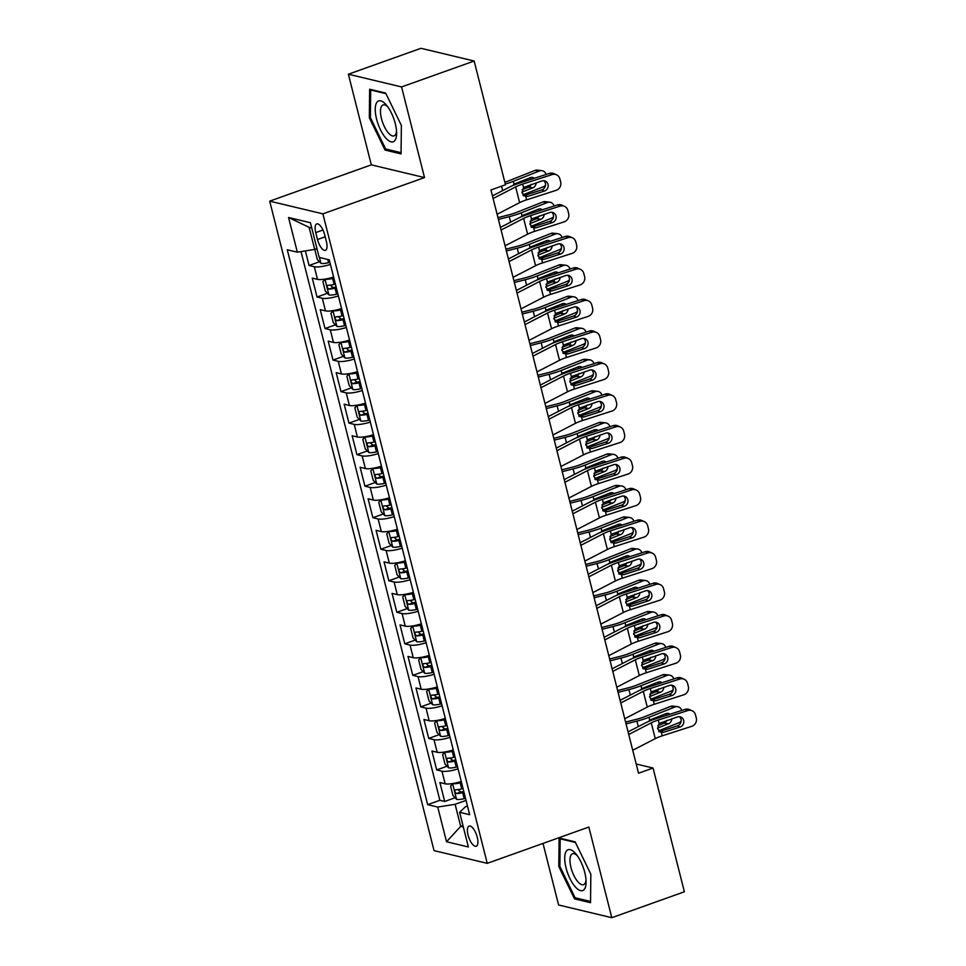 <?xml version="1.0" encoding="UTF-8"?>
<svg xmlns="http://www.w3.org/2000/svg" width="966" height="966" viewBox="0 0 966 966"><rect width="100%" height="100%" fill="white"/><g stroke="black" fill="none" stroke-linecap="round" stroke-linejoin="round"><path stroke-width="1.45" d="M477.264 837.256A10.674 4.081 -109.6 0 0 469.065 826.099A10.674 4.081 -109.6 0 0 468.051 835.059A10.674 4.081 -109.6 0 0 476.25 846.216A10.674 4.081 -109.6 0 0 477.264 837.256M543.013 843.427L558.59 904.973L611.792 917.7L684.375 891.787L653.052 768.042L636.208 764.009M269.695 201.145L434.036 850.611L487.238 863.338L322.898 213.86L269.695 201.145L371.306 164.86L424.509 177.575L401.566 86.94L348.376 74.213L371.306 164.86M348.376 74.213L420.959 48.3L474.149 61.027L401.566 86.94M305.377 250.894L309.06 265.493L319.456 261.774M333.608 277.013A13.343 2.983 165.8 0 1 317.5 279.355L312.26 278.099L317.041 297.021L327.438 293.302M341.578 308.54A13.343 2.983 -14.2 0 1 325.482 310.883L320.229 309.627L325.023 328.549L335.419 324.83M349.559 340.068A13.343 2.983 -14.2 0 1 333.463 342.411L328.211 341.155L333.004 360.077L343.389 356.357M357.541 371.596A13.343 2.983 -14.2 0 1 341.433 373.939L336.192 372.683L340.974 391.604L351.37 387.885M365.51 403.124A13.343 2.983 -14.2 0 1 349.414 405.466L344.162 404.211L348.955 423.132L359.352 419.413M373.492 434.652A13.343 2.983 -14.2 0 1 357.396 436.994L352.143 435.738L356.937 454.66L367.322 450.941M381.473 466.18A13.343 2.983 -14.2 0 1 365.365 468.522L360.125 467.266L364.906 486.188L375.303 482.469M389.455 497.707A13.343 2.983 -14.2 0 1 373.347 500.05L368.106 498.794L372.888 517.716L383.285 513.997M397.424 529.235A13.343 2.983 -14.2 0 1 381.329 531.578L376.076 530.322L380.87 549.243L391.254 545.524M405.406 560.763A13.343 2.983 -14.2 0 1 389.31 563.106L384.057 561.85L388.839 580.771L399.236 577.052M413.388 592.291A13.343 2.983 -14.2 0 1 397.28 594.633L392.039 593.378L396.821 612.299L407.217 608.58M421.357 623.819A13.343 2.983 -14.2 0 1 405.261 626.161L400.009 624.905L404.802 643.827L415.199 640.108M429.339 655.346A13.343 2.983 -14.2 0 1 413.243 657.689L407.99 656.433L412.772 675.355L423.168 671.636M437.32 686.874A13.343 2.983 -14.2 0 1 421.212 689.217L415.972 687.961L420.753 706.883L431.15 703.163M445.29 718.402A13.343 2.983 -14.2 0 1 429.194 720.745L423.941 719.489L428.735 738.41L439.132 734.691M453.271 749.93A13.343 2.983 -14.2 0 1 437.175 752.273L431.923 751.017L436.704 769.938L447.101 766.219M474.149 61.027L505.472 184.772L490.945 189.952L638.538 773.223L653.052 768.042M315.749 232.589L317.5 239.532A10.348 3.961 -109.6 0 0 325.433 250.339A10.348 3.961 -109.6 0 0 326.411 241.657L324.661 234.726A10.348 3.961 -109.6 0 0 316.727 223.919A10.348 3.961 -109.6 0 0 315.749 232.589L322.982 230.005M467.472 806.055L465.455 806.779L459.599 812.297L469.657 814.7L329.249 259.818L319.191 257.403L310.412 222.723L288.556 217.495L297.335 252.174L287.264 249.771L427.672 804.666L437.743 807.069L455.107 804.304L460.685 826.377L463.318 827.005M459.599 812.297L468.377 846.977L446.521 841.748L437.743 807.069M330.408 264.406A13.343 2.983 165.8 0 1 314.312 266.737L309.06 265.493M301.018 251.595L439.868 800.307L444.686 801.466L455.083 797.747M461.253 781.458A13.343 2.983 -14.2 0 1 445.145 783.8L439.904 782.545L444.686 801.466M458.053 768.851A13.343 2.983 165.8 0 1 441.957 771.194L436.704 769.938M450.084 737.324A13.343 2.983 165.8 0 1 433.975 739.666L428.735 738.41M442.102 705.796A13.343 2.983 165.8 0 1 426.006 708.138L420.753 706.883M434.12 674.268A13.343 2.983 165.8 0 1 418.024 676.611L412.772 675.355M426.151 642.74A13.343 2.983 165.8 0 1 410.043 645.083L404.802 643.827M418.169 611.212A13.343 2.983 165.8 0 1 402.073 613.555L396.821 612.299M410.188 579.685A13.343 2.983 165.8 0 1 394.092 582.027L388.839 580.771M402.218 548.157A13.343 2.983 165.8 0 1 386.11 550.499L380.87 549.243M394.237 516.629A13.343 2.983 165.8 0 1 378.141 518.971L372.888 517.716M386.255 485.101A13.343 2.983 165.8 0 1 370.159 487.444L364.906 486.188M378.286 453.573A13.343 2.983 165.8 0 1 362.178 455.916L356.937 454.66M370.304 422.045A13.343 2.983 165.8 0 1 354.208 424.388L348.955 423.132M362.322 390.518A13.343 2.983 165.8 0 1 346.226 392.86L340.974 391.604M354.353 358.99A13.343 2.983 165.8 0 1 338.245 361.332L333.004 360.077M346.371 327.462A13.343 2.983 165.8 0 1 330.263 329.804L325.023 328.549M338.39 295.934A13.343 2.983 165.8 0 1 322.294 298.265L317.041 297.021M311.74 227.964L309.108 227.336L314.699 249.409L297.335 252.174M316.957 248.6L314.699 249.409M611.792 917.7L588.849 827.053L487.238 863.338M424.509 177.575L322.898 213.86M462.955 825.568L460.685 826.377L446.521 841.748M466.047 800.391L455.107 804.304M439.868 800.307L427.672 804.666M309.108 227.336L288.556 217.495M369.326 117.731L385.036 150.068L401.059 153.908L401.361 125.399L385.651 93.05L369.64 89.222L369.326 117.731L370.401 117.345M590.528 902.691L590.842 874.182L575.132 841.845L559.109 838.017L558.795 866.526L574.504 898.863L590.528 902.691M387.1 149.332L385.036 150.068M576.581 898.126L574.504 898.863M559.882 866.14L558.795 866.526M493.119 198.513L515.639 186.885A16.688 3.731 165.8 0 1 522.63 184.083L552.166 174.568L549.509 173.385A6.677 6.255 -66.1 0 1 553.808 173.59L556.464 174.774A6.677 6.255 113.9 0 0 552.166 174.568M492.455 195.905L509.493 187.102A25.019 5.591 165.8 0 1 519.974 182.9L549.509 173.385M497.104 214.271L519.623 202.643A16.688 3.731 165.8 0 1 526.615 199.841L556.162 190.326A6.677 6.255 113.9 0 0 560.678 182.055L559.882 178.903A6.677 6.255 113.9 0 0 556.464 174.774M523.222 195.736L528.173 196.267L544.426 191.039L541.769 189.867L524.164 195.53M541.769 189.867A5.337 4.999 113.9 0 0 543.882 180.739M528.173 196.267L525.758 196.448L522.051 192.85L523.487 187.476L541.866 180.956A5.337 4.999 -66.1 0 1 548.048 184.421A5.337 4.999 -66.1 0 1 544.426 191.039M525.758 196.448L526.615 199.841M315.894 248.986L314.952 250.109L317.343 259.564L321.014 263.404A8.839 1.98 -14.2 0 0 328.585 262.692L329.901 262.378M523.004 194.818L543.387 186.728A6.677 5.615 96.7 0 0 545.512 185.243M505.29 184.059A25.019 5.591 -14.2 0 0 513.332 181.306L539.39 170.97L534.923 170.439A6.677 5.615 -83.3 0 1 537.289 170.125L541.769 170.644A6.677 5.615 96.7 0 0 539.39 170.97M504.82 182.212A16.688 3.731 -14.2 0 0 508.853 180.787L534.923 170.439M512.608 185.641L514.866 183.83L530.394 177.659A5.337 4.492 -83.3 0 1 532.29 177.406A5.337 4.492 -83.3 0 1 534.319 178.275M546.188 174.46A6.677 5.615 96.7 0 0 541.769 170.644M536.166 182.791A5.337 4.492 -83.3 0 1 532.942 187.754L521.918 192.125M522.123 189.747L528.462 187.223A5.337 4.492 96.7 0 0 531.215 184.385M531.083 179.326A5.337 4.492 96.7 0 0 529.948 177.841M395.275 123.588A21.687 8.296 -109.6 0 0 386.448 105.125A21.687 8.296 -109.6 0 0 376.849 102.36A21.687 8.296 -109.6 0 0 376.583 119.12A21.687 8.296 -109.6 0 0 388.501 140.565A21.687 8.296 -109.6 0 0 396.615 133.586A21.687 8.296 -109.6 0 0 395.275 123.588M387.789 106.852A16.422 6.279 -109.6 0 0 383.055 104.944A16.422 6.279 -109.6 0 0 381.498 118.721A16.422 6.279 -109.6 0 0 394.092 135.88A16.422 6.279 -109.6 0 0 396.555 131.4M401.071 152.676L385.627 148.981L370.401 117.647L370.702 90.019L385.953 93.666M371.608 89.693L370.702 90.019M575.579 853.509A21.687 8.296 -109.6 0 0 564.712 857.965A21.687 8.296 -109.6 0 0 575.217 886.776A21.687 8.296 -109.6 0 0 586.084 882.381A21.687 8.296 -109.6 0 0 575.917 853.908A21.687 8.296 -109.6 0 0 575.579 853.509M577.257 855.647A16.422 6.279 -109.6 0 0 572.524 853.739A16.422 6.279 -109.6 0 0 570.495 865.367A16.422 6.279 -109.6 0 0 577.909 881.789A16.422 6.279 -109.6 0 0 583.561 884.663A16.422 6.279 -109.6 0 0 586.024 880.183M590.54 901.459L575.096 897.764L559.869 866.43L560.171 838.814L575.422 842.461M561.089 838.488L560.171 838.814M501.1 230.041L523.62 218.413A16.688 3.731 165.8 0 1 530.612 215.611L560.147 206.096L557.491 204.913A6.677 6.255 -66.1 0 1 561.789 205.118L564.446 206.301A6.677 6.255 113.9 0 0 560.147 206.096M500.436 227.433L517.462 218.63A25.019 5.591 165.8 0 1 527.955 214.428L557.491 204.913M505.085 245.799L527.605 234.17A16.688 3.731 165.8 0 1 534.596 231.369L564.132 221.854A6.677 6.255 113.9 0 0 568.66 213.583L567.863 210.431A6.677 6.255 113.9 0 0 564.446 206.301M531.203 227.264L536.154 227.795L552.395 222.566L549.739 221.395L532.145 227.058M549.739 221.395A5.337 4.999 113.9 0 0 551.864 212.266M536.154 227.795L533.739 227.976L530.02 224.378L531.469 219.004L549.847 212.484A5.337 4.999 -66.1 0 1 556.018 215.949A5.337 4.999 -66.1 0 1 552.395 222.566M533.739 227.976L534.596 231.369M509.07 261.569L531.59 249.94A16.688 3.731 165.8 0 1 538.581 247.139L568.129 237.624L565.472 236.441A6.677 6.255 -66.1 0 1 569.771 236.646L572.427 237.829A6.677 6.255 113.9 0 0 568.129 237.624M508.418 258.96L525.444 250.158A25.019 5.591 165.8 0 1 535.925 245.956L565.472 236.441M513.067 277.327L535.587 265.698A16.688 3.731 165.8 0 1 542.578 262.897L572.114 253.382A6.677 6.255 113.9 0 0 576.642 245.11L575.845 241.959A6.677 6.255 113.9 0 0 572.427 237.829M539.173 258.791L544.124 259.323L560.377 254.094L557.72 252.923L540.127 258.586M557.72 252.923A5.337 4.999 113.9 0 0 559.845 243.794M544.124 259.323L541.709 259.504L538.002 255.905L539.439 250.532L557.829 244.012A5.337 4.999 -66.1 0 1 563.999 247.477A5.337 4.999 -66.1 0 1 560.377 254.094M541.709 259.504L542.578 262.897M517.052 293.096L539.571 281.468A16.688 3.731 165.8 0 1 546.563 278.667L576.098 269.152L573.442 267.968A6.677 6.255 -66.1 0 1 577.74 268.174L580.397 269.357A6.677 6.255 113.9 0 0 576.098 269.152M516.387 290.488L533.425 281.686A25.019 5.591 165.8 0 1 543.906 277.483L573.442 267.968M521.036 308.854L543.556 297.226A16.688 3.731 165.8 0 1 550.548 294.425L580.095 284.91A6.677 6.255 113.9 0 0 584.611 276.638L583.814 273.487A6.677 6.255 113.9 0 0 580.397 269.357M547.154 290.319L552.105 290.851L568.358 285.622L565.702 284.451L548.096 290.114M565.702 284.451A5.337 4.999 113.9 0 0 567.815 275.322M552.105 290.851L549.69 291.032L545.983 287.433L547.42 282.06L565.798 275.539A5.337 4.999 -66.1 0 1 571.981 279.005A5.337 4.999 -66.1 0 1 568.358 285.622M550.548 294.425L549.654 291.02M525.033 324.624L547.553 312.996A16.688 3.731 165.8 0 1 554.544 310.195L584.08 300.68L581.423 299.496A6.677 6.255 -66.1 0 1 585.722 299.702L588.379 300.885A6.677 6.255 113.9 0 0 584.08 300.68M524.369 322.016L541.395 313.213A25.019 5.591 165.8 0 1 551.888 309.011L581.423 299.496M529.018 340.382L551.538 328.754A16.688 3.731 165.8 0 1 558.529 325.953L588.065 316.437A6.677 6.255 113.9 0 0 592.593 308.166L591.796 305.014A6.677 6.255 113.9 0 0 588.379 300.885M555.136 321.847L560.087 322.378L576.328 317.15L573.671 315.979L556.078 321.642M573.671 315.979A5.337 4.999 113.9 0 0 575.796 306.85M560.087 322.378L557.672 322.559L553.953 318.961L555.402 313.588L573.78 307.067A5.337 4.999 -66.1 0 1 579.95 310.533A5.337 4.999 -66.1 0 1 576.328 317.15M558.529 325.953L557.624 322.547M325.313 279.053L322.922 281.637L325.325 291.092L328.995 294.932A8.839 1.98 -14.2 0 0 336.566 294.219L337.883 293.906M530.986 226.346L551.357 218.268A6.677 5.615 96.7 0 0 553.482 216.77M331.338 277.701A4.504 1.002 -14.2 0 0 332.594 277.447L333.656 277.194M325.011 279.162A8.839 1.98 -14.2 0 0 332.57 278.45L333.886 278.136M498.408 219.427L509.275 216.674A25.019 5.591 -14.2 0 0 521.314 212.834L547.372 202.498L542.892 201.966A6.677 5.615 -83.3 0 1 545.271 201.653L549.751 202.172A6.677 5.615 96.7 0 0 547.372 202.498M497.949 217.616L508.804 214.863A16.688 3.731 -14.2 0 0 516.834 212.315L542.892 201.966M335.407 284.125L334.091 284.439A8.839 1.98 165.8 0 1 327.957 285.284C326.689 286.455 327.015 287.711 328.911 289.076A8.839 1.98 -14.2 0 0 335.045 288.218L336.361 287.916M336.12 286.974L335.069 287.216A4.504 1.002 165.8 0 1 333.089 287.578L331.048 285.791M520.589 217.169L522.847 215.358L538.364 209.187A5.337 4.492 -83.3 0 1 540.272 208.934A5.337 4.492 -83.3 0 1 542.3 209.803M554.158 205.987A6.677 5.615 96.7 0 0 549.751 202.172M544.148 214.319A5.337 4.492 -83.3 0 1 540.924 219.282L529.887 223.665M530.092 221.274L536.444 218.751A5.337 4.492 96.7 0 0 539.197 215.913M539.064 210.854A5.337 4.492 96.7 0 0 537.929 209.368M333.294 310.581L330.903 313.165L333.294 322.62L336.977 326.46A8.839 1.98 -14.2 0 0 344.536 325.747L345.852 325.433M538.968 257.874L559.338 249.796A6.677 5.615 96.7 0 0 561.463 248.298M339.32 309.229A4.504 1.002 -14.2 0 0 340.575 308.975L341.626 308.722M332.98 310.69A8.839 1.98 -14.2 0 0 340.551 309.977L341.867 309.663M506.389 250.955L517.245 248.202A25.019 5.591 -14.2 0 0 529.283 244.374L555.353 234.026L550.874 233.494A6.677 5.615 -83.3 0 1 553.252 233.18L557.72 233.7A6.677 5.615 96.7 0 0 555.353 234.026M505.93 249.143L516.786 246.39A16.688 3.731 -14.2 0 0 524.816 243.843L550.874 233.494M343.377 315.653L342.073 315.967A8.839 1.98 165.8 0 1 335.939 316.812C334.671 317.983 334.985 319.239 336.892 320.603A8.839 1.98 -14.2 0 0 343.027 319.746L344.343 319.444M344.101 318.502L343.051 318.744A4.504 1.002 165.8 0 1 341.07 319.106L339.03 317.319M528.571 248.697L530.817 246.885L546.345 240.715A5.337 4.492 -83.3 0 1 548.253 240.462A5.337 4.492 -83.3 0 1 550.282 241.331M562.14 237.515A6.677 5.615 96.7 0 0 557.72 233.7M552.117 245.847A5.337 4.492 -83.3 0 1 548.893 250.81L537.869 255.193M538.074 252.802L544.426 250.279A5.337 4.492 96.7 0 0 547.167 247.441M547.046 242.381A5.337 4.492 96.7 0 0 545.899 240.896M341.264 342.109L338.885 344.693L341.276 354.148L344.947 357.988A8.839 1.98 -14.2 0 0 352.518 357.275L353.834 356.961M546.937 289.402L567.32 281.323A6.677 5.615 96.7 0 0 569.445 279.826M347.301 340.757A4.504 1.002 -14.2 0 0 348.557 340.503L349.607 340.249M340.962 342.218A8.839 1.98 -14.2 0 0 348.533 341.505L349.849 341.191M514.359 282.483L525.226 279.729A25.019 5.591 -14.2 0 0 537.265 275.902L563.323 265.553L558.855 265.022A6.677 5.615 -83.3 0 1 561.222 264.708L565.702 265.227A6.677 5.615 96.7 0 0 563.323 265.553M513.912 280.671L524.767 277.93A16.688 3.731 -14.2 0 0 532.785 275.37L558.855 265.022M351.358 347.18L350.042 347.494A8.839 1.98 165.8 0 1 343.908 348.34C342.652 349.511 342.966 350.767 344.874 352.131A8.839 1.98 -14.2 0 0 351.008 351.274L352.312 350.972M352.083 350.03L351.032 350.272A4.504 1.002 165.8 0 1 349.052 350.634L346.999 348.847M536.541 280.225L538.799 278.413L554.327 272.243A5.337 4.492 -83.3 0 1 556.223 271.989A5.337 4.492 -83.3 0 1 558.251 272.859M570.121 269.043A6.677 5.615 96.7 0 0 565.702 265.227M560.099 277.375A5.337 4.492 -83.3 0 1 556.875 282.338L545.85 286.721M546.056 284.33L552.395 281.806A5.337 4.492 96.7 0 0 555.148 278.969M555.015 273.909A5.337 4.492 96.7 0 0 553.88 272.424M349.245 373.637L346.854 376.221L349.257 385.675L352.928 389.515A8.839 1.98 -14.2 0 0 360.499 388.803L361.815 388.489M554.919 320.929L575.289 312.851A6.677 5.615 96.7 0 0 577.414 311.354M355.283 372.284A4.504 1.002 -14.2 0 0 356.539 372.031L357.589 371.777M348.943 373.745A8.839 1.98 -14.2 0 0 356.502 373.033L357.818 372.719M522.34 314.01L533.208 311.257A25.019 5.591 -14.2 0 0 545.247 307.43L571.304 297.081L566.825 296.55A6.677 5.615 -83.3 0 1 569.203 296.236L573.683 296.755A6.677 5.615 96.7 0 0 571.304 297.081M521.881 312.199L532.737 309.458A16.688 3.731 -14.2 0 0 540.767 306.898L566.825 296.55M359.34 378.708L358.024 379.022A8.839 1.98 165.8 0 1 351.89 379.867C350.622 381.039 350.948 382.295 352.844 383.659A8.839 1.98 -14.2 0 0 358.978 382.814L360.294 382.5M360.052 381.558L359.002 381.799A4.504 1.002 165.8 0 1 357.022 382.162L354.981 380.375M544.522 311.752L546.78 309.941L562.297 303.783A5.337 4.492 -83.3 0 1 564.204 303.517A5.337 4.492 -83.3 0 1 566.233 304.387M578.091 300.571A6.677 5.615 96.7 0 0 573.683 296.755M568.08 308.903A5.337 4.492 -83.3 0 1 564.856 313.865L553.82 318.249M554.025 315.858L560.377 313.334A5.337 4.492 96.7 0 0 563.13 310.497M562.997 305.437A5.337 4.492 96.7 0 0 561.862 303.952M533.003 356.152L555.535 344.524A16.688 3.731 165.8 0 1 562.514 341.723L592.061 332.207L589.405 331.024A6.677 6.255 -66.1 0 1 593.704 331.229L596.36 332.413A6.677 6.255 113.9 0 0 592.061 332.207M532.351 353.544L549.376 344.741A25.019 5.591 165.8 0 1 559.857 340.539L589.405 331.024M536.999 371.91L559.519 360.282A16.688 3.731 165.8 0 1 566.511 357.48L596.046 347.965A6.677 6.255 113.9 0 0 600.574 339.694L599.777 336.542A6.677 6.255 113.9 0 0 596.36 332.413M563.106 353.375L568.068 353.906L584.309 348.678L581.653 347.506L564.059 353.17M581.653 347.506A5.337 4.999 113.9 0 0 583.778 338.378M568.068 353.906L565.641 354.087L561.934 350.489L563.371 345.116L581.761 338.595A5.337 4.999 -66.1 0 1 587.932 342.061A5.337 4.999 -66.1 0 1 584.309 348.678M566.511 357.48L565.605 354.075M357.227 405.165L354.836 407.749L357.227 417.203L360.91 421.043A8.839 1.98 -14.2 0 0 368.469 420.331L369.785 420.017M562.9 352.457L583.271 344.379A6.677 5.615 96.7 0 0 585.396 342.882M363.252 403.812A4.504 1.002 -14.2 0 0 364.508 403.559L365.559 403.305M356.913 405.273A8.839 1.98 -14.2 0 0 364.484 404.561L365.8 404.247M530.322 345.538L541.189 342.785A25.019 5.591 -14.2 0 0 553.216 338.957L579.286 328.609L574.806 328.078A6.677 5.615 -83.3 0 1 577.185 327.764L581.665 328.283A6.677 5.615 96.7 0 0 579.286 328.609M529.863 343.727L540.719 340.986A16.688 3.731 -14.2 0 0 548.748 338.426L574.806 328.078M367.322 410.236L366.005 410.55A8.839 1.98 165.8 0 1 359.871 411.395C358.603 412.567 358.917 413.822 360.825 415.187A8.839 1.98 -14.2 0 0 366.959 414.342L368.275 414.028M368.034 413.086L366.983 413.327A4.504 1.002 165.8 0 1 365.003 413.69L362.962 411.914M552.504 343.28L554.75 341.469L570.278 335.311A5.337 4.492 -83.3 0 1 572.186 335.045A5.337 4.492 -83.3 0 1 574.215 335.926M586.072 332.099A6.677 5.615 96.7 0 0 581.665 328.283M576.05 340.43A5.337 4.492 -83.3 0 1 572.838 345.393L561.801 349.777M562.007 347.386L568.358 344.862A5.337 4.492 96.7 0 0 571.099 342.024M570.978 336.965A5.337 4.492 96.7 0 0 569.843 335.48M540.984 387.68L563.504 376.052A16.688 3.731 165.8 0 1 570.495 373.25L600.031 363.735L597.374 362.552A6.677 6.255 -66.1 0 1 601.685 362.757L604.342 363.94A6.677 6.255 113.9 0 0 600.031 363.735M540.32 385.072L557.358 376.269A25.019 5.591 165.8 0 1 567.839 372.067L597.374 362.552M544.969 403.438L567.501 391.81A16.688 3.731 165.8 0 1 574.48 389.008L604.028 379.505A6.677 6.255 113.9 0 0 608.556 371.222L607.747 368.07A6.677 6.255 113.9 0 0 604.342 363.94M571.087 384.903L576.038 385.434L592.291 380.206L589.634 379.034L572.029 384.697M589.634 379.034A5.337 4.999 113.9 0 0 591.76 369.906M576.038 385.434L573.623 385.615L569.916 382.017L571.353 376.643L589.731 370.123A5.337 4.999 -66.1 0 1 595.913 373.588A5.337 4.999 -66.1 0 1 592.291 380.206M574.48 389.008L573.587 385.603M365.196 436.692L362.818 439.276L365.208 448.731L368.879 452.571A8.839 1.98 -14.2 0 0 376.45 451.859L377.766 451.545M570.87 383.985L591.252 375.907A6.677 5.615 96.7 0 0 593.378 374.41M371.234 435.34A4.504 1.002 -14.2 0 0 372.49 435.086L373.54 434.833M364.894 436.801A8.839 1.98 -14.2 0 0 372.465 436.089L373.782 435.775M538.303 377.066L549.159 374.313A25.019 5.591 -14.2 0 0 561.198 370.485L587.256 360.137L582.788 359.606A6.677 5.615 -83.3 0 1 585.167 359.292L589.634 359.811A6.677 5.615 96.7 0 0 587.256 360.137M537.845 375.255L548.7 372.514A16.688 3.731 -14.2 0 0 556.718 369.954L582.788 359.606M375.291 441.764L373.975 442.078A8.839 1.98 165.8 0 1 367.841 442.923C366.585 444.094 366.899 445.35 368.807 446.715A8.839 1.98 -14.2 0 0 374.941 445.869L376.257 445.555M376.015 444.614L374.965 444.855A4.504 1.002 165.8 0 1 372.985 445.217L370.932 443.442M560.473 374.808L562.731 372.997L578.26 366.839A5.337 4.492 -83.3 0 1 580.155 366.573A5.337 4.492 -83.3 0 1 582.184 367.454M594.054 363.627A6.677 5.615 96.7 0 0 589.634 359.811M584.032 371.958A5.337 4.492 -83.3 0 1 580.808 376.921L569.783 381.304M569.988 378.913L576.34 376.39A5.337 4.492 96.7 0 0 579.081 373.552M578.948 368.493A5.337 4.492 96.7 0 0 577.813 367.008M548.966 419.208L571.486 407.58A16.688 3.731 165.8 0 1 578.477 404.778L608.012 395.263L605.356 394.08A6.677 6.255 -66.1 0 1 609.655 394.285L612.311 395.468A6.677 6.255 113.9 0 0 608.012 395.263M548.302 416.6L565.339 407.797A25.019 5.591 165.8 0 1 575.821 403.595L605.356 394.08M552.95 434.966L575.47 423.337A16.688 3.731 165.8 0 1 582.462 420.536L611.997 411.033A6.677 6.255 113.9 0 0 616.525 402.75L615.728 399.598A6.677 6.255 113.9 0 0 612.311 395.468M579.069 416.431L584.019 416.974L600.26 411.733L597.604 410.562L580.011 416.225M597.604 410.562A5.337 4.999 113.9 0 0 599.729 401.433M584.019 416.974L581.604 417.143L577.885 413.545L579.334 408.171L597.712 401.651A5.337 4.999 -66.1 0 1 603.883 405.116A5.337 4.999 -66.1 0 1 600.26 411.733M582.462 420.536L581.556 417.131M373.178 468.22L370.787 470.804L373.19 480.259L376.861 484.099A8.839 1.98 -14.2 0 0 384.432 483.386L385.748 483.072M578.851 415.513L599.222 407.435A6.677 5.615 96.7 0 0 601.347 405.937M379.215 466.868A4.504 1.002 -14.2 0 0 380.471 466.614L381.522 466.361M372.876 468.329A8.839 1.98 -14.2 0 0 380.447 467.616L381.751 467.303M546.273 408.594L557.14 405.841A25.019 5.591 -14.2 0 0 569.179 402.013L595.237 391.665L590.757 391.133A6.677 5.615 -83.3 0 1 593.136 390.819L597.616 391.339A6.677 5.615 96.7 0 0 595.237 391.665M545.814 406.783L556.682 404.042A16.688 3.731 -14.2 0 0 564.699 401.482L590.757 391.133M383.273 473.292L381.956 473.606A8.839 1.98 165.8 0 1 375.822 474.451C374.554 475.622 374.88 476.878 376.776 478.242A8.839 1.98 -14.2 0 0 382.91 477.397L384.226 477.083M383.985 476.141L382.934 476.383A4.504 1.002 165.8 0 1 380.954 476.745L378.913 474.97M568.455 406.336L570.713 404.525L586.241 398.366A5.337 4.492 -83.3 0 1 588.137 398.101A5.337 4.492 -83.3 0 1 590.166 398.982M602.023 395.154A6.677 5.615 96.7 0 0 597.616 391.339M592.013 403.486A5.337 4.492 -83.3 0 1 588.789 408.449L577.753 412.832M577.958 410.441L584.309 407.918A5.337 4.492 96.7 0 0 587.062 405.08M586.93 400.021A5.337 4.492 96.7 0 0 585.794 398.535M556.935 450.736L579.467 439.107A16.688 3.731 165.8 0 1 586.447 436.306L615.994 426.791L613.338 425.62A6.677 6.255 -66.1 0 1 617.636 425.813L620.293 426.996A6.677 6.255 113.9 0 0 615.994 426.791M556.283 448.127L573.309 439.325A25.019 5.591 165.8 0 1 583.79 435.123L613.338 425.62M560.932 466.493L583.452 454.865A16.688 3.731 165.8 0 1 590.443 452.064L619.979 442.561A6.677 6.255 113.9 0 0 624.507 434.277L623.71 431.126A6.677 6.255 113.9 0 0 620.293 426.996M587.038 447.958L592.001 448.502L608.242 443.261L605.585 442.09L587.992 447.753M605.585 442.09A5.337 4.999 113.9 0 0 607.711 432.961M592.001 448.502L589.586 448.671L585.867 445.072L587.316 439.699L605.694 433.179A5.337 4.999 -66.1 0 1 611.864 436.644A5.337 4.999 -66.1 0 1 608.242 443.261M589.586 448.671L590.443 452.064M381.159 499.748L378.769 502.332L381.159 511.787L384.842 515.627A8.839 1.98 -14.2 0 0 392.413 514.914L393.717 514.6M586.833 447.041L607.203 438.962A6.677 5.615 96.7 0 0 609.329 437.465M387.185 498.396A4.504 1.002 -14.2 0 0 388.441 498.142L389.491 497.888M380.845 499.857A8.839 1.98 -14.2 0 0 388.417 499.144L389.733 498.83M554.255 440.122L565.122 437.369A25.019 5.591 -14.2 0 0 577.149 433.541L603.219 423.193L598.739 422.661A6.677 5.615 -83.3 0 1 601.118 422.347L605.597 422.866A6.677 5.615 96.7 0 0 603.219 423.193M553.796 438.31L564.651 435.569A16.688 3.731 -14.2 0 0 572.681 433.01L598.739 422.661M391.254 504.82L389.938 505.133A8.839 1.98 165.8 0 1 383.804 505.979C382.536 507.15 382.862 508.406 384.758 509.77A8.839 1.98 -14.2 0 0 390.892 508.925L392.208 508.611M391.967 507.669L390.916 507.911A4.504 1.002 165.8 0 1 388.936 508.273L386.895 506.498M576.436 437.864L578.682 436.052L594.211 429.894A5.337 4.492 -83.3 0 1 596.119 429.629A5.337 4.492 -83.3 0 1 598.147 430.51M610.005 426.682A6.677 5.615 96.7 0 0 605.597 422.866M599.983 435.014A5.337 4.492 -83.3 0 1 596.771 439.977L585.734 444.36M585.939 441.969L592.291 439.445A5.337 4.492 96.7 0 0 595.044 436.608M594.911 431.548A5.337 4.492 96.7 0 0 593.776 430.063M564.917 482.263L587.437 470.635A16.688 3.731 165.8 0 1 594.428 467.834L623.964 458.319L621.307 457.147A6.677 6.255 -66.1 0 1 625.618 457.353L628.274 458.524A6.677 6.255 113.9 0 0 623.964 458.319M564.253 479.655L581.29 470.853A25.019 5.591 165.8 0 1 591.772 466.65L621.307 457.147M568.902 498.021L591.433 486.393A16.688 3.731 165.8 0 1 598.413 483.592L627.96 474.089A6.677 6.255 113.9 0 0 632.488 465.805L631.692 462.654A6.677 6.255 113.9 0 0 628.274 458.524M595.02 479.486L599.971 480.03L616.223 474.789L613.567 473.618L595.974 479.281M613.567 473.618A5.337 4.999 113.9 0 0 615.692 464.489M599.971 480.03L597.556 480.199L593.849 476.6L595.285 471.227L613.664 464.706A5.337 4.999 -66.1 0 1 619.846 468.172A5.337 4.999 -66.1 0 1 616.223 474.789M598.413 483.592L597.519 480.187M389.129 531.276L386.75 533.86L389.141 543.315L392.812 547.154A8.839 1.98 -14.2 0 0 400.383 546.442L401.699 546.128M594.815 478.568L615.185 470.49A6.677 5.615 96.7 0 0 617.31 468.993M395.166 529.923A4.504 1.002 -14.2 0 0 396.422 529.67L397.473 529.416M388.827 531.385A8.839 1.98 -14.2 0 0 396.398 530.672L397.714 530.358M562.236 471.65L573.092 468.896A25.019 5.591 -14.2 0 0 585.13 465.069L611.188 454.72L606.72 454.189A6.677 5.615 -83.3 0 1 609.099 453.875L613.567 454.394A6.677 5.615 96.7 0 0 611.188 454.72M561.777 469.838L572.633 467.097A16.688 3.731 -14.2 0 0 580.651 464.537L606.72 454.189M399.224 536.347L397.907 536.661A8.839 1.98 165.8 0 1 391.785 537.507C390.518 538.678 390.832 539.934 392.739 541.298A8.839 1.98 -14.2 0 0 398.873 540.453L400.19 540.139M399.948 539.197L398.898 539.439A4.504 1.002 165.8 0 1 396.917 539.801L394.865 538.026M584.406 469.391L586.664 467.58L602.192 461.422A5.337 4.492 -83.3 0 1 604.088 461.156A5.337 4.492 -83.3 0 1 606.117 462.038M617.986 458.21A6.677 5.615 96.7 0 0 613.567 454.394M607.964 466.542A5.337 4.492 -83.3 0 1 604.74 471.505L593.716 475.888M593.921 473.497L600.272 470.973A5.337 4.492 96.7 0 0 603.013 468.136M602.893 463.076A5.337 4.492 96.7 0 0 601.746 461.591M572.898 513.791L595.418 502.163A16.688 3.731 165.8 0 1 602.41 499.362L631.945 489.847L629.289 488.675A6.677 6.255 -66.1 0 1 633.587 488.881L636.244 490.052A6.677 6.255 113.9 0 0 631.945 489.847M572.234 511.183L589.272 502.38A25.019 5.591 165.8 0 1 599.753 498.178L629.289 488.675M576.883 529.561L599.403 517.921A16.688 3.731 165.8 0 1 606.394 515.12L635.942 505.616A6.677 6.255 113.9 0 0 640.458 497.333L639.661 494.181A6.677 6.255 113.9 0 0 636.244 490.052M603.001 511.014L607.952 511.557L624.205 506.317L621.549 505.146L603.943 510.809M621.549 505.146A5.337 4.999 113.9 0 0 623.662 496.017M607.952 511.557L605.537 511.726L601.83 508.128L603.267 502.755L621.645 496.234A5.337 4.999 -66.1 0 1 627.815 499.7A5.337 4.999 -66.1 0 1 624.205 506.317M606.394 515.12L605.489 511.714M397.111 562.804L394.732 565.388L397.123 574.842L400.793 578.682A8.839 1.98 -14.2 0 0 408.364 577.97L409.681 577.656M602.784 510.096L623.155 502.018A6.677 5.615 96.7 0 0 625.28 500.521M403.148 561.451A4.504 1.002 -14.2 0 0 404.404 561.198L405.454 560.944M396.809 562.912A8.839 1.98 -14.2 0 0 404.38 562.2L405.684 561.886M570.206 503.177L581.073 500.424A25.019 5.591 -14.2 0 0 593.112 496.596L619.17 486.248L614.69 485.717A6.677 5.615 -83.3 0 1 617.069 485.403L621.549 485.934A6.677 5.615 96.7 0 0 619.17 486.248M569.747 501.366L580.614 498.625A16.688 3.731 -14.2 0 0 588.632 496.065L614.69 485.717M407.205 567.875L405.889 568.189A8.839 1.98 165.8 0 1 399.755 569.034C398.487 570.206 398.813 571.461 400.709 572.826A8.839 1.98 -14.2 0 0 406.843 571.981L408.159 571.667M407.93 570.725L406.867 570.966A4.504 1.002 165.8 0 1 404.887 571.329L402.846 569.554M592.387 500.919L594.645 499.108L610.174 492.95A5.337 4.492 -83.3 0 1 612.07 492.684A5.337 4.492 -83.3 0 1 614.098 493.566M625.968 489.738A6.677 5.615 96.7 0 0 621.549 485.934M615.946 498.07A5.337 4.492 -83.3 0 1 612.722 503.032L601.685 507.416M601.89 505.025L608.242 502.501A5.337 4.492 96.7 0 0 610.995 499.663M610.862 494.604A5.337 4.492 96.7 0 0 609.727 493.119M580.868 545.319L603.4 533.691A16.688 3.731 165.8 0 1 610.379 530.889L639.927 521.374L637.27 520.203A6.677 6.255 -66.1 0 1 641.569 520.408L644.225 521.58A6.677 6.255 113.9 0 0 639.927 521.374M580.216 542.711L597.242 533.908A25.019 5.591 165.8 0 1 607.723 529.706L637.27 520.203M584.865 561.089L607.385 549.449A16.688 3.731 165.8 0 1 614.376 546.647L643.911 537.144A6.677 6.255 113.9 0 0 648.44 528.861L647.643 525.709A6.677 6.255 113.9 0 0 644.225 521.58M610.971 542.542L615.934 543.085L632.175 537.845L629.518 536.673L611.925 542.337M629.518 536.673A5.337 4.999 113.9 0 0 631.643 527.545M615.934 543.085L613.519 543.254L609.8 539.656L611.249 534.283L629.627 527.762A5.337 4.999 -66.1 0 1 635.797 531.228A5.337 4.999 -66.1 0 1 632.175 537.845M614.376 546.647L613.47 543.242M405.092 594.332L402.701 596.916L405.092 606.37L408.775 610.21A8.839 1.98 -14.2 0 0 416.346 609.498L417.65 609.184M610.766 541.624L631.136 533.546A6.677 5.615 96.7 0 0 633.261 532.049M411.118 592.979A4.504 1.002 -14.2 0 0 412.373 592.726L413.424 592.472M404.778 594.44A8.839 1.98 -14.2 0 0 412.349 593.728L413.665 593.414M578.187 534.705L589.055 531.952A25.019 5.591 -14.2 0 0 601.094 528.124L627.151 517.776L622.672 517.245A6.677 5.615 -83.3 0 1 625.05 516.931L629.53 517.462A6.677 5.615 96.7 0 0 627.151 517.776M577.728 532.894L588.584 530.153A16.688 3.731 -14.2 0 0 596.614 527.593L622.672 517.245M415.187 599.403L413.871 599.717A8.839 1.98 165.8 0 1 407.737 600.562C406.469 601.733 406.795 602.989 408.69 604.354A8.839 1.98 -14.2 0 0 414.825 603.509L416.141 603.195M415.899 602.253L414.849 602.494A4.504 1.002 165.8 0 1 412.868 602.856L410.828 601.081M600.369 532.447L602.627 530.636L618.143 524.478A5.337 4.492 -83.3 0 1 620.051 524.212A5.337 4.492 -83.3 0 1 622.08 525.093M633.938 521.266A6.677 5.615 96.7 0 0 629.53 517.462M623.915 529.597A5.337 4.492 -83.3 0 1 620.703 534.56L609.667 538.943M609.872 536.553L616.223 534.029A5.337 4.492 96.7 0 0 618.977 531.191M618.844 526.132A5.337 4.492 96.7 0 0 617.709 524.647M588.849 576.847L611.369 565.219A16.688 3.731 165.8 0 1 618.361 562.417L647.908 552.902L645.252 551.731A6.677 6.255 -66.1 0 1 649.55 551.936L652.207 553.107A6.677 6.255 113.9 0 0 647.908 552.902M588.185 574.239L605.223 565.448A25.019 5.591 165.8 0 1 615.704 561.234L645.252 551.731M592.834 592.617L615.366 580.977A16.688 3.731 165.8 0 1 622.346 578.175L651.893 568.672A6.677 6.255 113.9 0 0 656.421 560.389L655.624 557.237A6.677 6.255 113.9 0 0 652.207 553.107M618.952 574.07L623.903 574.613L640.156 569.372L637.5 568.201L619.906 573.864M637.5 568.201A5.337 4.999 113.9 0 0 639.625 559.072M623.903 574.613L621.488 574.782L617.781 571.184L619.218 565.81L637.608 559.29A5.337 4.999 -66.1 0 1 643.779 562.755A5.337 4.999 -66.1 0 1 640.156 569.372M622.346 578.175L621.452 574.77M413.074 625.859L410.683 628.443L413.074 637.898L416.744 641.738A8.839 1.98 -14.2 0 0 424.315 641.026L425.632 640.712M618.747 573.152L639.118 565.074A6.677 5.615 96.7 0 0 641.243 563.576M419.099 624.507A4.504 1.002 -14.2 0 0 420.355 624.253L421.405 624M412.76 625.98A8.839 1.98 -14.2 0 0 420.331 625.256L421.647 624.942M586.169 566.233L597.024 563.48A25.019 5.591 -14.2 0 0 609.063 559.652L635.133 549.304L630.653 548.773A6.677 5.615 -83.3 0 1 633.032 548.459L637.5 548.99A6.677 5.615 96.7 0 0 635.133 549.304M585.71 564.422L596.565 561.681A16.688 3.731 -14.2 0 0 604.595 559.121L630.653 548.773M423.156 630.931L421.852 631.245A8.839 1.98 165.8 0 1 415.718 632.09C414.45 633.261 414.764 634.517 416.672 635.882A8.839 1.98 -14.2 0 0 422.806 635.036L424.122 634.722M423.881 633.781L422.83 634.022A4.504 1.002 165.8 0 1 420.85 634.384L418.797 632.609M608.351 563.975L610.597 562.164L626.125 556.005A5.337 4.492 -83.3 0 1 628.021 555.74A5.337 4.492 -83.3 0 1 630.049 556.621M641.919 552.793A6.677 5.615 96.7 0 0 637.5 548.99M631.897 561.125A5.337 4.492 -83.3 0 1 628.673 566.088L617.648 570.471M617.854 568.08L624.205 565.557A5.337 4.492 96.7 0 0 626.946 562.719M626.825 557.66A5.337 4.492 96.7 0 0 625.678 556.175M596.831 608.375L619.351 596.746A16.688 3.731 165.8 0 1 626.342 593.945L655.878 584.43L653.221 583.259A6.677 6.255 -66.1 0 1 657.52 583.464L660.176 584.635A6.677 6.255 113.9 0 0 655.878 584.43M596.167 605.767L613.205 596.976A25.019 5.591 165.8 0 1 623.686 592.762L653.221 583.259M600.816 624.145L623.336 612.504A16.688 3.731 165.8 0 1 630.327 609.703L659.875 600.2A6.677 6.255 113.9 0 0 664.391 591.917L663.594 588.765A6.677 6.255 113.9 0 0 660.176 584.635M626.934 605.597L631.885 606.141L648.138 600.9L645.481 599.729L627.876 605.392M645.481 599.729A5.337 4.999 113.9 0 0 647.594 590.6M631.885 606.141L629.47 606.31L625.763 602.712L627.2 597.338L645.578 590.818A5.337 4.999 -66.1 0 1 651.748 594.283A5.337 4.999 -66.1 0 1 648.138 600.9M630.327 609.703L629.434 606.298M421.043 657.387L418.664 659.971L421.055 669.426L424.726 673.266A8.839 1.98 -14.2 0 0 432.297 672.553L433.613 672.239M626.717 604.68L647.099 596.602A6.677 5.615 96.7 0 0 649.224 595.104M427.081 656.035A4.504 1.002 -14.2 0 0 428.336 655.781L429.387 655.528M420.741 657.508A8.839 1.98 -14.2 0 0 428.312 656.783L429.629 656.469M594.138 597.761L605.006 595.008A25.019 5.591 -14.2 0 0 617.045 591.18L643.102 580.832L638.635 580.3A6.677 5.615 -83.3 0 1 641.001 579.986L645.481 580.518A6.677 5.615 96.7 0 0 643.102 580.832M593.692 595.95L604.547 593.209A16.688 3.731 -14.2 0 0 612.565 590.649L638.635 580.3M431.138 662.459L429.822 662.773A8.839 1.98 165.8 0 1 423.688 663.618C422.432 664.789 422.746 666.045 424.654 667.409A8.839 1.98 -14.2 0 0 430.776 666.564L432.092 666.25M431.862 665.308L430.812 665.55A4.504 1.002 165.8 0 1 428.832 665.912L426.779 664.137M616.32 595.503L618.578 593.692L634.107 587.533A5.337 4.492 -83.3 0 1 636.002 587.268A5.337 4.492 -83.3 0 1 638.031 588.149M649.901 584.321A6.677 5.615 96.7 0 0 645.481 580.518M639.878 592.653A5.337 4.492 -83.3 0 1 636.654 597.616L625.63 601.999M625.835 599.608L632.175 597.085A5.337 4.492 96.7 0 0 634.928 594.247M634.795 589.188A5.337 4.492 96.7 0 0 633.66 587.702M604.801 639.903L627.332 628.274A16.688 3.731 165.8 0 1 634.312 625.473L663.859 615.958L661.203 614.787A6.677 6.255 -66.1 0 1 665.502 614.992L668.158 616.163A6.677 6.255 113.9 0 0 663.859 615.958M604.148 637.294L621.174 628.504A25.019 5.591 165.8 0 1 631.667 624.29L661.203 614.787M608.797 655.673L631.317 644.032A16.688 3.731 165.8 0 1 638.309 641.231L667.844 631.728A6.677 6.255 113.9 0 0 672.372 623.444L671.575 620.293A6.677 6.255 113.9 0 0 668.158 616.163M634.916 637.125L639.866 637.669L656.107 632.428L653.451 631.257L635.857 636.92M653.451 631.257A5.337 4.999 113.9 0 0 655.576 622.128M639.866 637.669L637.451 637.838L633.732 634.239L635.181 628.866L653.559 622.346A5.337 4.999 -66.1 0 1 659.73 625.811A5.337 4.999 -66.1 0 1 656.107 632.428M638.309 641.231L637.403 637.826M429.025 688.915L426.634 691.499L429.037 700.954L432.708 704.794A8.839 1.98 -14.2 0 0 440.279 704.081L441.595 703.767M634.698 636.208L655.069 628.129A6.677 5.615 96.7 0 0 657.194 626.632M435.05 687.563A4.504 1.002 -14.2 0 0 436.306 687.309L437.356 687.055M428.711 689.036A8.839 1.98 -14.2 0 0 436.282 688.311L437.598 687.997M602.12 629.289L612.987 626.536A25.019 5.591 -14.2 0 0 625.026 622.708L651.084 612.359L646.604 611.828A6.677 5.615 -83.3 0 1 648.983 611.514L653.463 612.046A6.677 5.615 96.7 0 0 651.084 612.359M601.661 627.477L612.516 624.736A16.688 3.731 -14.2 0 0 620.546 622.176L646.604 611.828M439.119 693.986L437.803 694.3A8.839 1.98 165.8 0 1 431.669 695.146C430.401 696.317 430.727 697.573 432.623 698.937A8.839 1.98 -14.2 0 0 438.757 698.092L440.073 697.778M439.832 696.836L438.781 697.078A4.504 1.002 165.8 0 1 436.801 697.44L434.76 695.665M624.302 627.031L626.56 625.219L642.076 619.061A5.337 4.492 -83.3 0 1 643.984 618.795A5.337 4.492 -83.3 0 1 646.013 619.677M657.87 615.849A6.677 5.615 96.7 0 0 653.463 612.046M647.86 624.181A5.337 4.492 -83.3 0 1 644.636 629.144L633.599 633.527M633.805 631.136L640.156 628.612A5.337 4.492 96.7 0 0 642.909 625.775M642.776 620.715A5.337 4.492 96.7 0 0 641.641 619.23M612.782 671.43L635.302 659.802A16.688 3.731 165.8 0 1 642.293 657.001L671.841 647.486L669.184 646.314A6.677 6.255 -66.1 0 1 673.483 646.52L676.14 647.691A6.677 6.255 113.9 0 0 671.841 647.486M612.118 668.822L629.156 660.032A25.019 5.591 165.8 0 1 639.637 655.817L669.184 646.314M616.779 687.2L639.299 675.56A16.688 3.731 165.8 0 1 646.29 672.759L675.826 663.256A6.677 6.255 113.9 0 0 680.354 654.972L679.557 651.821A6.677 6.255 113.9 0 0 676.14 647.691M642.885 668.653L647.836 669.197L664.089 663.956L661.432 662.785L643.839 668.448M661.432 662.785A5.337 4.999 113.9 0 0 663.557 653.656M647.836 669.197L645.421 669.366L641.714 665.767L643.151 660.394L661.541 653.873A5.337 4.999 -66.1 0 1 667.711 657.339A5.337 4.999 -66.1 0 1 664.089 663.956M645.421 669.366L646.29 672.759M437.006 720.443L434.615 723.027L437.006 732.482L440.689 736.321A8.839 1.98 -14.2 0 0 448.248 735.609L449.564 735.295M642.68 667.735L663.05 659.657A6.677 5.615 96.7 0 0 665.176 658.16M443.032 719.09A4.504 1.002 -14.2 0 0 444.288 718.837L445.338 718.583M436.692 720.564A8.839 1.98 -14.2 0 0 444.263 719.839L445.58 719.525M610.101 660.816L620.957 658.063A25.019 5.591 -14.2 0 0 632.996 654.236L659.066 643.887L654.586 643.368A6.677 5.615 -83.3 0 1 656.965 643.042L661.432 643.573A6.677 5.615 96.7 0 0 659.066 643.887M609.643 659.005L620.498 656.264A16.688 3.731 -14.2 0 0 628.528 653.704L654.586 643.368M447.089 725.514L445.785 725.828A8.839 1.98 165.8 0 1 439.651 726.673C438.383 727.845 438.697 729.101 440.605 730.465A8.839 1.98 -14.2 0 0 446.739 729.62L448.055 729.306M447.813 728.364L446.763 728.606A4.504 1.002 165.8 0 1 444.783 728.968L442.742 727.193M632.283 658.558L634.529 656.747L650.058 650.589A5.337 4.492 -83.3 0 1 651.965 650.323A5.337 4.492 -83.3 0 1 653.982 651.205M665.852 647.377A6.677 5.615 96.7 0 0 661.432 643.573M655.829 655.709A5.337 4.492 -83.3 0 1 652.605 660.672L641.581 665.055M641.786 662.664L648.138 660.14A5.337 4.492 96.7 0 0 650.879 657.303M650.758 652.243A5.337 4.492 96.7 0 0 649.611 650.758M620.764 702.958L643.284 691.33A16.688 3.731 165.8 0 1 650.275 688.529L679.81 679.013L677.154 677.842A6.677 6.255 -66.1 0 1 681.453 678.047L684.109 679.219A6.677 6.255 113.9 0 0 679.81 679.013M620.1 700.35L637.137 691.559A25.019 5.591 165.8 0 1 647.618 687.345L677.154 677.842M624.748 718.728L647.268 707.088A16.688 3.731 165.8 0 1 654.26 704.286L683.807 694.783A6.677 6.255 113.9 0 0 688.323 686.5L687.526 683.348A6.677 6.255 113.9 0 0 684.109 679.219M650.867 700.181L655.817 700.724L672.07 695.484L669.414 694.312L651.808 699.976M669.414 694.312A5.337 4.999 113.9 0 0 671.527 685.184M655.817 700.724L653.402 700.893L649.695 697.295L651.132 691.922L669.51 685.401A5.337 4.999 -66.1 0 1 675.693 688.867A5.337 4.999 -66.1 0 1 672.07 695.484M653.402 700.893L654.26 704.286M444.976 751.971L442.597 754.555L444.988 764.009L448.659 767.849A8.839 1.98 -14.2 0 0 456.23 767.137L457.546 766.823M650.649 699.263L671.032 691.185A6.677 5.615 96.7 0 0 673.157 689.688M451.013 750.618A4.504 1.002 -14.2 0 0 452.269 750.365L453.32 750.111M444.674 752.091A8.839 1.98 -14.2 0 0 452.245 751.367L453.561 751.053M618.071 692.344L628.938 689.591A25.019 5.591 -14.2 0 0 640.977 685.763L667.035 675.415L662.567 674.896A6.677 5.615 -83.3 0 1 664.934 674.57L669.414 675.101A6.677 5.615 96.7 0 0 667.035 675.415M617.624 690.533L628.48 687.792A16.688 3.731 -14.2 0 0 636.497 685.232L662.567 674.896M455.071 757.042L453.754 757.356A8.839 1.98 165.8 0 1 447.62 758.201C446.364 759.373 446.678 760.628 448.586 761.993A8.839 1.98 -14.2 0 0 454.72 761.148L456.024 760.834M455.795 759.892L454.745 760.133A4.504 1.002 165.8 0 1 452.764 760.496L450.711 758.721M640.253 690.086L642.511 688.275L658.039 682.117A5.337 4.492 -83.3 0 1 659.935 681.851A5.337 4.492 -83.3 0 1 661.964 682.733M673.833 678.905A6.677 5.615 96.7 0 0 669.414 675.101M663.811 687.237A5.337 4.492 -83.3 0 1 660.587 692.199L649.563 696.583M649.768 694.192L656.107 691.68A5.337 4.492 96.7 0 0 658.86 688.83M658.727 683.771A5.337 4.492 96.7 0 0 657.592 682.286M628.745 734.486L651.265 722.858A16.688 3.731 165.8 0 1 658.257 720.056L687.792 710.541L685.135 709.37A6.677 6.255 -66.1 0 1 689.434 709.575L692.091 710.747A6.677 6.255 113.9 0 0 687.792 710.541M628.081 731.878L645.107 723.087A25.019 5.591 165.8 0 1 655.6 718.873L685.135 709.37M632.73 750.256L655.25 738.628A16.688 3.731 165.8 0 1 662.241 735.814L691.777 726.311A6.677 6.255 113.9 0 0 696.305 718.028L695.508 714.876A6.677 6.255 113.9 0 0 692.091 710.747M658.848 731.709L663.799 732.252L680.04 727.012L677.383 725.84L659.79 731.503M677.383 725.84A5.337 4.999 113.9 0 0 679.509 716.712M663.799 732.252L661.384 732.421L657.665 728.823L659.114 723.449L677.492 716.929A5.337 4.999 -66.1 0 1 683.662 720.394A5.337 4.999 -66.1 0 1 680.04 727.012M662.241 735.814L661.336 732.409M452.957 783.511L450.567 786.082L452.969 795.537L456.64 799.377A8.839 1.98 -14.2 0 0 464.211 798.665L465.527 798.351M658.631 730.791L679.001 722.713A6.677 5.615 96.7 0 0 681.127 721.216M458.983 782.146A4.504 1.002 -14.2 0 0 460.239 781.892L461.301 781.639M452.656 783.619A8.839 1.98 -14.2 0 0 460.214 782.895L461.531 782.581M626.053 723.872L636.92 721.119A25.019 5.591 -14.2 0 0 648.959 717.291L675.017 706.943L670.537 706.424A6.677 5.615 -83.3 0 1 672.916 706.098L677.395 706.629A6.677 5.615 96.7 0 0 675.017 706.943M625.594 722.061L636.449 719.32A16.688 3.731 -14.2 0 0 644.479 716.76L670.537 706.424M463.052 788.57L461.736 788.884A8.839 1.98 165.8 0 1 455.602 789.729C454.334 790.9 454.66 792.156 456.556 793.521A8.839 1.98 -14.2 0 0 462.69 792.675L464.006 792.362M463.765 791.42L462.714 791.673A4.504 1.002 165.8 0 1 460.734 792.023L458.693 790.248M648.234 721.614L650.492 719.803L666.009 713.645A5.337 4.492 -83.3 0 1 667.917 713.379A5.337 4.492 -83.3 0 1 669.945 714.26M681.803 710.433A6.677 5.615 96.7 0 0 677.395 706.629M671.793 718.764A5.337 4.492 -83.3 0 1 668.569 723.727L657.532 728.11M657.737 725.72L664.089 723.208A5.337 4.492 96.7 0 0 666.842 720.358M666.709 715.299A5.337 4.492 96.7 0 0 665.574 713.814M317.5 279.355L314.312 266.737M445.145 783.8L441.957 771.194M437.175 752.273L433.975 739.666M429.194 720.745L426.006 708.138M421.212 689.217L418.024 676.611M413.243 657.689L410.043 645.083M405.261 626.161L402.073 613.555M397.28 594.633L394.092 582.027M389.31 563.106L386.11 550.499M381.329 531.578L378.141 518.971M373.347 500.05L370.159 487.444M365.365 468.522L362.178 455.916M357.396 436.994L354.208 424.388M349.414 405.466L346.226 392.86M341.433 373.939L338.245 361.332M333.463 342.411L330.263 329.804M325.482 310.883L322.294 298.265M325.18 236.779L317.5 239.532M523.487 187.476L522.63 184.083M519.623 202.643L515.639 186.885M319.444 257.463L320.917 263.307M327.764 259.456L328.585 262.692M513.332 181.306L514.069 184.24M501.547 186.172L502.682 190.616M532.942 187.754L528.462 187.223M531.469 219.004L530.612 215.611M527.605 234.17L523.62 218.413M539.439 250.532L538.581 247.139M535.587 265.698L531.59 249.94M547.42 282.06L546.563 278.667M543.556 297.226L539.571 281.468M555.402 313.588L554.544 310.195M551.538 328.754L547.553 312.996M324.95 279.222L328.899 294.835M335.045 288.218L336.566 294.219M521.314 212.834L522.051 215.768M509.275 216.674L510.664 222.144M332.57 278.45L334.091 284.439M540.924 219.282L536.444 218.751M333.089 287.578L328.911 289.076M332.932 310.75L336.88 326.363M343.027 319.746L344.536 325.747M529.283 244.374L530.032 247.296M517.245 248.202L518.633 253.672M340.551 309.977L342.073 315.967M548.893 250.81L544.426 250.279M341.07 319.106L336.892 320.603M340.913 342.29L344.862 357.891M351.008 351.274L352.518 357.275M537.265 275.902L538.002 278.824M525.226 279.729L526.615 285.212M348.533 341.505L350.042 347.494M556.875 282.338L552.395 281.806M349.052 350.634L344.874 352.131M348.883 373.818L352.832 389.419M358.978 382.814L360.499 388.803M545.247 307.43L545.983 310.352M533.208 311.257L534.596 316.739M356.502 373.033L358.024 379.022M564.856 313.865L560.377 313.334M357.022 382.162L352.844 383.659M563.371 345.116L562.514 341.723M559.519 360.282L555.535 344.524M356.865 405.346L360.813 420.947M366.959 414.342L368.469 420.331M553.216 338.957L553.965 341.879M541.189 342.785L542.566 348.267M364.484 404.561L366.005 410.55M572.838 345.393L568.358 344.862M365.003 413.69L360.825 415.187M571.353 376.643L570.495 373.25M567.501 391.81L563.504 376.052M364.846 436.874L368.795 452.474M374.941 445.869L376.45 451.859M561.198 370.485L561.934 373.407M549.159 374.313L550.548 379.795M372.465 436.089L373.975 442.078M580.808 376.921L576.34 376.39M372.985 445.217L368.807 446.715M579.334 408.171L578.477 404.778M575.47 423.337L571.486 407.58M372.816 468.401L376.764 484.002M382.91 477.397L384.432 483.386M569.179 402.013L569.916 404.935M557.14 405.841L558.529 411.323M380.447 467.616L381.956 473.606M588.789 408.449L584.309 407.918M380.954 476.745L376.776 478.242M587.316 439.699L586.447 436.306M583.452 454.865L579.467 439.107M380.797 499.929L384.746 515.53M390.892 508.925L392.413 514.914M577.149 433.541L577.897 436.463M565.122 437.369L566.499 442.851M388.417 499.144L389.938 505.133M596.771 439.977L592.291 439.445M388.936 508.273L384.758 509.77M595.285 471.227L594.428 467.834M591.433 486.393L587.437 470.635M388.779 531.457L392.727 547.058M398.873 540.453L400.383 546.442M585.13 465.069L585.867 467.991M573.092 468.896L574.48 474.378M396.398 530.672L397.907 536.661M604.74 471.505L600.272 470.973M396.917 539.801L392.739 541.298M603.267 502.755L602.41 499.362M599.403 517.921L595.418 502.163M396.748 562.985L400.697 578.586M406.843 571.981L408.364 577.97M593.112 496.596L593.849 499.519M581.073 500.424L582.462 505.906M404.38 562.2L405.889 568.189M612.722 503.032L608.242 502.501M404.887 571.329L400.709 572.826M611.249 534.283L610.379 530.889M607.385 549.449L603.4 533.691M404.73 594.513L408.678 610.114M414.825 603.509L416.346 609.498M601.094 528.124L601.83 531.046M589.055 531.952L590.431 537.434M412.349 593.728L413.871 599.717M620.703 534.56L616.223 534.029M412.868 602.856L408.69 604.354M619.218 565.81L618.361 562.417M615.366 580.977L611.369 565.219M412.711 626.04L416.66 641.641M422.806 635.036L424.315 641.026M609.063 559.652L609.812 562.574M597.024 563.48L598.413 568.962M420.331 625.256L421.852 631.245M628.673 566.088L624.205 565.557M420.85 634.384L416.672 635.882M627.2 597.338L626.342 593.945M623.336 612.504L619.351 596.746M420.681 657.568L424.629 673.169M430.776 666.564L432.297 672.553M617.045 591.18L617.781 594.102M605.006 595.008L606.394 600.49M428.312 656.783L429.822 662.773M636.654 597.616L632.175 597.085M428.832 665.912L424.654 667.409M635.181 628.866L634.312 625.473M631.317 644.032L627.332 628.274M428.663 689.096L432.611 704.697M438.757 698.092L440.279 704.081M625.026 622.708L625.763 625.63M612.987 626.536L614.364 632.018M436.282 688.311L437.803 694.3M644.636 629.144L640.156 628.612M436.801 697.44L432.623 698.937M643.151 660.394L642.293 657.001M639.299 675.56L635.302 659.802M436.644 720.624L440.593 736.225M446.739 729.62L448.248 735.609M632.996 654.236L633.744 657.158M620.957 658.063L622.346 663.545M444.263 719.839L445.785 725.828M652.605 660.672L648.138 660.14M444.783 728.968L440.605 730.465M651.132 691.922L650.275 688.529M647.268 707.088L643.284 691.33M444.614 752.152L448.562 767.753M454.72 761.148L456.23 767.137M640.977 685.763L641.714 688.686M628.938 689.591L630.327 695.073M452.245 751.367L453.754 757.356M660.587 692.199L656.107 691.68M452.764 760.496L448.586 761.993M659.114 723.449L658.257 720.056M655.25 738.628L651.265 722.858M452.595 783.68L456.544 799.28M462.69 792.675L464.211 798.665M648.959 717.291L649.695 720.213M636.92 721.119L638.309 726.601M460.214 782.895L461.736 788.884M668.569 723.727L664.089 723.208M460.734 792.023L456.556 793.521"/></g></svg>
